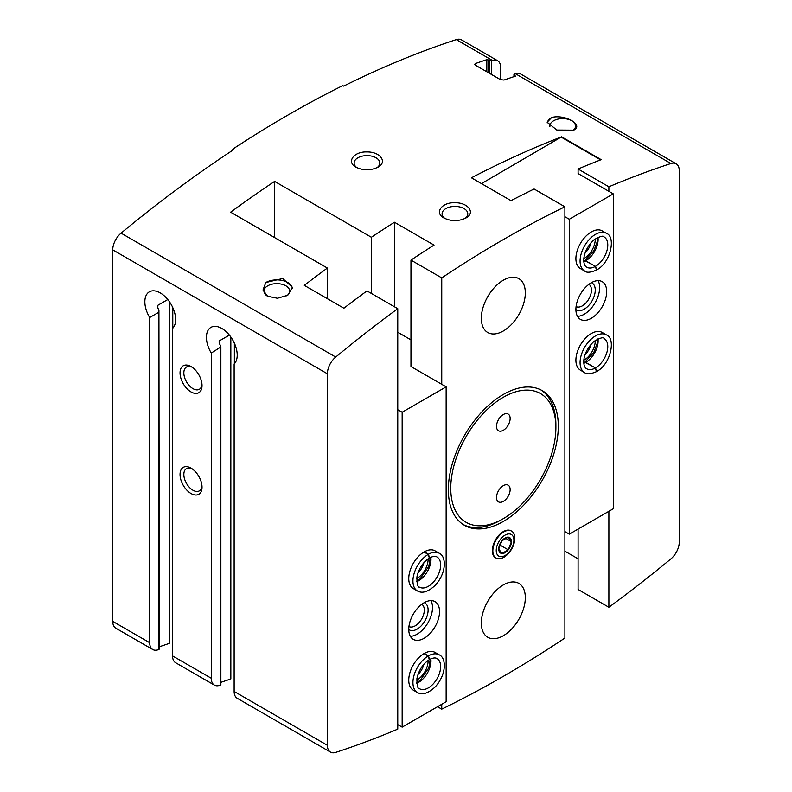<?xml version="1.0" encoding="UTF-8"?>
<svg xmlns="http://www.w3.org/2000/svg" width="792" height="792" viewBox="0 0 792 792"><rect width="100%" height="100%" fill="white"/><g stroke="black" fill="none" stroke-linecap="round" stroke-linejoin="round"><path stroke-width="1.19" d="M330.482 752.123A14.929 8.623 120 0 0 335.709 752.4A1119.65 646.43 120 0 0 397.762 729.135L397.762 308.682A1119.65 646.43 120 0 0 335.709 357.063A14.929 8.623 120 0 0 327.383 373.784L327.383 745.292A14.929 8.623 120 0 0 330.482 752.123L237.234 698.287A14.929 8.623 -60 0 1 234.135 691.456L234.135 364.003A21.77 12.573 -120 0 0 231.907 338.62A21.77 12.573 -120 0 0 210.939 327.373A21.77 12.573 -120 0 0 211.266 353.074L211.266 678.249A14.929 8.623 120 0 0 214.355 685.09A14.929 8.623 120 0 0 219.592 685.357A1119.65 646.43 120 0 0 220.503 685.06L220.503 684.258M220.869 684.704L220.869 346.936L211.266 353.074M220.503 685.06L220.503 345.678A21.77 12.573 60 0 1 219.404 343.471L219.037 341.926M229.373 335.095L219.404 340.847L219.037 341.867M220.869 682.338A1119.65 646.43 120 0 0 230.838 678.942L230.838 337.026M167.795 299.544L157.826 305.296L157.826 307.92A21.77 12.573 60 0 0 158.925 310.127L159.291 649.153M159.291 646.787A1119.65 646.43 120 0 0 169.26 643.381L169.26 301.475M158.925 648.707L158.925 649.509A1119.65 646.43 120 0 1 158.014 649.806A14.929 8.623 120 0 1 152.787 649.539L115.84 628.204A14.929 8.623 120 0 1 112.741 621.373L112.741 249.856A14.929 8.623 120 0 1 121.067 233.145A1119.65 646.43 120 0 1 233.699 149.599L232.818 149.094L232.818 150.173M214.355 685.09L175.656 662.736A14.929 8.623 -60 0 1 172.557 655.905L172.557 328.452A21.77 12.573 -120 0 0 170.329 303.069A21.77 12.573 -120 0 0 149.361 291.822A21.77 12.573 -120 0 0 149.688 317.523L149.688 642.698A14.929 8.623 120 0 0 152.787 649.539M158.925 649.509L158.925 312.187L149.688 317.523M608.88 511.286L608.88 607.246A1119.65 646.43 120 0 0 670.933 558.855A14.929 8.623 120 0 0 679.259 542.144L679.259 170.626A14.929 8.623 120 0 0 676.16 163.795A14.929 8.623 120 0 0 670.933 163.518A1119.65 646.43 120 0 0 608.88 186.783L578.091 169.013A1119.65 646.43 -60 0 1 601.187 159.667L561.597 136.818A1119.65 646.43 120 0 0 471.428 177.804L511.018 200.653A1119.65 646.43 -60 0 1 534.105 189.011L564.894 206.791A1119.65 646.43 120 0 0 441.748 277.893L410.959 260.113A1119.65 646.43 -60 0 1 434.046 245.094L394.465 222.245A1119.65 646.43 120 0 0 371.369 237.263L274.606 181.398A1119.65 646.43 120 0 0 230.62 212.187L327.383 268.052A1119.65 646.43 120 0 0 304.296 285.368L343.877 308.227A1119.65 646.43 -60 0 1 366.973 290.902L397.762 308.682M608.88 607.246L578.091 589.466L578.091 529.066M578.091 558.815L564.894 551.202M441.748 704.286L441.748 709.137A1119.65 646.43 120 0 0 564.894 638.035L564.894 206.791M441.748 709.137L437.54 706.712M191.03 391.931A15.553 8.979 -120 0 0 202.029 385.585A15.553 8.979 -120 0 0 191.03 366.538A15.553 8.979 -120 0 0 180.041 372.893A15.553 8.979 -120 0 0 191.03 391.931M191.03 493.515A15.553 8.979 -120 0 0 202.029 487.159A15.553 8.979 -120 0 0 191.03 468.122A15.553 8.979 -120 0 0 180.041 474.467A15.553 8.979 -120 0 0 191.03 493.515M454.945 202.732C441.609 202.178 434.125 212.88 444.015 218.028C451.311 221.473 458.618 221.463 465.934 217.988C475.754 212.85 468.161 202.505 454.945 202.732M265.805 282.526L263.013 289.961L267.557 296.238L277.408 298.267L287.803 295.228L292.357 287.278L282.695 278.517L265.805 282.526A15.553 8.979 0 0 1 282.17 280.447A15.553 8.979 0 0 1 292.307 288.149M573.695 130.165C584.298 125.067 565.052 113.959 551.707 117.473L547.153 122.216L556.816 130.046L573.695 130.165M366.973 151.945C353.638 151.391 346.153 162.093 356.053 167.241C363.35 170.686 370.656 170.676 377.962 167.201C387.793 162.063 380.2 151.718 366.973 151.945M676.16 163.795L520.463 73.904A14.929 8.623 120 0 0 515.236 73.626A1119.65 646.43 120 0 0 514.315 73.923L514.315 74.725L514.315 73.923M475.388 65.182L475.388 63.548L474.695 64.281L475.388 65.182L500.465 79.655L503.979 80.051A1119.65 646.43 120 0 1 515.414 76.161L514.315 74.725L514.315 76.527M475.388 63.548A1119.65 646.43 -60 0 1 486.823 59.657L491.446 60.727A1119.65 646.43 -60 0 1 492.357 60.42A14.929 8.623 -60 0 1 497.594 60.697A14.929 8.623 -60 0 1 500.683 67.528L500.683 79.764M497.594 60.697L461.518 39.877A14.929 8.623 120 0 0 456.291 39.6A1119.65 646.43 120 0 0 343.659 86.11L342.778 85.605A1119.65 646.43 120 0 0 232.818 149.094M394.465 222.245L394.465 306.771M371.369 237.263L371.369 293.446M327.383 268.052L327.383 298.703M495.802 557.914A15.553 8.979 -60 0 1 492.327 550.648A15.553 8.979 -60 0 1 503.316 531.6A15.553 8.979 -60 0 1 511.345 530.986M441.748 277.893L441.748 384.318M503.316 330.987A31.106 17.959 -60 0 1 487.773 332.531A31.106 17.959 -60 0 1 487.773 296.614A31.106 17.959 -60 0 1 518.869 278.665A31.106 17.959 -60 0 1 523.641 303.583A31.106 17.959 -60 0 1 503.316 330.987M503.316 635.719A31.106 17.959 -60 0 1 487.773 637.263A31.106 17.959 -60 0 1 487.773 601.346A31.106 17.959 -60 0 1 518.869 583.387A31.106 17.959 -60 0 1 523.641 608.315A31.106 17.959 -60 0 1 503.316 635.719M503.316 394.475A77.755 44.887 120 0 0 452.529 462.993A77.755 44.887 120 0 0 464.449 525.294A77.755 44.887 120 0 0 503.316 521.443A77.755 44.887 120 0 0 554.113 452.925A77.755 44.887 120 0 0 542.193 390.624A77.755 44.887 120 0 0 503.316 394.475M608.88 186.783L608.88 191.317M561.597 136.818L481.496 183.605M578.091 169.013L578.091 173.547L613.285 193.862L613.285 508.751L569.299 534.145L564.894 531.6M410.959 260.113L410.959 366.538L446.143 386.852L402.158 412.246L397.762 409.712M573.121 130.363A12.86 7.425 0 0 0 575.556 126.017A12.86 7.425 0 0 0 562.696 118.592A12.86 7.425 0 0 0 549.846 126.017A12.86 7.425 0 0 0 549.896 126.7M551.707 117.473A15.553 8.979 0 0 0 547.222 122.928M286.694 295.822A12.86 7.425 0 0 0 289.664 291.08A12.86 7.425 0 0 0 276.804 283.655A12.86 7.425 0 0 0 263.944 291.08A12.86 7.425 0 0 0 267.637 296.277M357.043 167.765A12.86 7.425 180 0 1 354.113 163.053A12.86 7.425 180 0 1 366.973 155.628A12.86 7.425 180 0 1 376.061 157.796A12.86 7.425 180 0 1 379.823 163.053A12.86 7.425 180 0 1 376.933 167.746M445.005 218.552A12.86 7.425 180 0 1 442.084 213.84A12.86 7.425 180 0 1 454.945 206.415A12.86 7.425 180 0 1 464.033 208.583A12.86 7.425 180 0 1 467.795 213.84A12.86 7.425 180 0 1 464.894 218.533M192.03 468.745A12.86 7.425 -120 0 0 186.506 468.577A12.86 7.425 -120 0 0 184.536 478.883A12.86 7.425 -120 0 0 192.941 490.218A12.86 7.425 -120 0 0 199.366 490.852A12.86 7.425 -120 0 0 201.99 485.981M192.03 367.171A12.86 7.425 -120 0 0 186.506 367.003A12.86 7.425 -120 0 0 184.536 377.309A12.86 7.425 -120 0 0 192.941 388.634A12.86 7.425 -120 0 0 199.366 389.278A12.86 7.425 -120 0 0 201.99 384.407M500.9 520.047L503.326 518.651A74.329 42.916 -60 0 1 503.316 518.651A74.329 42.916 -60 0 1 450.757 488.308A74.329 42.916 -60 0 1 503.316 397.267A74.329 42.916 -60 0 1 555.885 427.611A74.329 42.916 -60 0 1 503.326 518.651L500.9 520.047A77.755 44.887 -60 0 1 463.251 524.571M540.966 389.961A77.755 44.887 -60 0 1 555.885 424.819L555.885 427.611M503.316 430.284A9.643 5.564 -60 0 1 498.505 430.759A9.643 5.564 -60 0 1 498.505 419.621A9.643 5.564 -60 0 1 508.137 414.058A9.643 5.564 -60 0 1 509.622 421.79A9.643 5.564 -60 0 1 503.316 430.284M503.316 501.385A9.643 5.564 -60 0 1 498.505 501.861A9.643 5.564 -60 0 1 498.505 490.733A9.643 5.564 -60 0 1 508.137 485.159A9.643 5.564 -60 0 1 509.622 492.891A9.643 5.564 -60 0 1 503.316 501.385M274.606 181.398L274.606 237.58M600.623 159.885L561.597 137.363M564.894 216.721L569.299 219.255L569.299 534.145M606.682 291.634A21.77 12.573 120 0 0 602.177 281.665A21.77 12.573 120 0 0 580.407 294.228A21.77 12.573 120 0 0 580.407 319.374A21.77 12.573 120 0 0 597.178 313.543A21.77 12.573 120 0 0 606.682 291.634M584.585 372.577A21.77 12.573 120 0 1 584.585 347.431A21.77 12.573 120 0 1 606.355 334.868L602.177 332.452A21.77 12.573 120 0 0 580.407 345.025A21.77 12.573 120 0 0 580.407 370.161L584.585 372.577C586.526 374.477 590.476 374.18 596.426 371.676M584.585 270.993A21.77 12.573 120 0 1 584.585 245.857A21.77 12.573 120 0 1 606.355 233.284L602.177 230.878A21.77 12.573 120 0 0 580.407 243.441A21.77 12.573 120 0 0 580.407 268.587L584.585 270.993C586.526 272.903 590.476 272.606 596.426 270.102M569.299 219.255L613.285 193.862M585.08 252.995A12.86 7.425 120 0 0 591.02 242.718M583.862 258.578A15.553 8.979 120 0 0 595.247 239.313A15.553 8.979 120 0 0 595.237 238.867M585.08 354.578A12.86 7.425 120 0 0 591.02 344.292M583.862 360.162A15.553 8.979 120 0 0 595.247 340.897A15.553 8.979 120 0 0 595.237 340.451M576.071 306.573A12.86 7.425 120 0 0 585.932 302.94A12.86 7.425 120 0 0 591.436 290.11A12.86 7.425 120 0 0 588.931 284.318M575.893 309.533A15.553 8.979 120 0 0 588.06 306.167A15.553 8.979 120 0 0 595.247 290.11A15.553 8.979 120 0 0 591.396 282.675M577.467 316.325A21.77 12.573 120 0 0 599.643 287.565A21.77 12.573 120 0 0 598.069 280.645M584.773 260.677L595.515 266.34L596.673 269.904C610.721 262.815 616.196 236.64 606.355 233.284M583.872 261.707A17.414 10.058 120 0 0 585.743 260.806L583.823 261.142M585.743 260.806L595.426 266.389L596.406 270.062M584.773 362.251L595.515 367.914L596.673 371.478C610.721 364.389 616.196 338.224 606.355 334.868M583.872 363.29A17.414 10.058 120 0 0 585.743 362.38L584.664 362.32M585.743 362.38L595.426 367.963L596.406 371.636M397.762 332.264L410.959 339.877M402.158 412.246L402.158 727.135L446.143 701.742L446.143 386.852M408.751 629.373A21.77 12.573 120 0 0 413.266 639.342A21.77 12.573 120 0 0 435.036 626.769A21.77 12.573 120 0 0 435.036 601.633A21.77 12.573 120 0 0 418.255 607.464A21.77 12.573 120 0 0 408.751 629.373M439.213 553.252L435.036 550.836A21.77 12.573 120 0 0 418.255 556.677A21.77 12.573 120 0 0 408.751 578.586A21.77 12.573 120 0 0 413.266 588.545L417.443 590.961C422.294 593.733 428.254 591.822 435.313 585.219C447.034 572.289 446.153 556.063 439.213 553.252A21.77 12.573 120 0 0 428.482 554.242L429.462 557.914M439.213 654.826L435.036 652.42A21.77 12.573 120 0 0 418.255 658.251A21.77 12.573 120 0 0 408.751 680.16A21.77 12.573 120 0 0 413.266 690.129L417.443 692.535C422.294 695.317 428.254 693.396 435.313 686.793C447.034 673.863 446.153 657.637 439.213 654.826A21.77 12.573 120 0 0 428.482 655.826L429.462 659.498M402.158 727.135L397.762 724.601M417.948 674.537A12.86 7.425 120 0 0 423.878 664.26M416.721 680.12A15.553 8.979 120 0 0 428.106 660.409M417.948 572.962A12.86 7.425 120 0 0 423.878 562.686M416.721 578.546A15.553 8.979 120 0 0 428.106 558.835M408.939 626.541A12.86 7.425 120 0 0 421.641 619.037A12.86 7.425 120 0 0 421.79 604.276M408.751 629.501A15.553 8.979 120 0 0 424.888 620.908A15.553 8.979 120 0 0 424.255 602.643M410.325 636.293A21.77 12.573 120 0 0 427.997 622.71A21.77 12.573 120 0 0 430.927 600.613M423.997 653.588L428.175 655.994A21.77 12.573 120 0 0 414.077 675.19A21.77 12.573 120 0 0 417.443 692.535M424.304 653.41L428.482 655.826M429.333 659.568L428.175 655.994M423.997 552.004L428.175 554.42A21.77 12.573 120 0 0 414.077 573.616A21.77 12.573 120 0 0 417.443 590.961M424.304 551.836L428.482 554.242M429.333 557.994L428.175 554.42M508.256 549.836A8.979 5.188 120 0 0 511.424 541.649A8.979 5.188 120 0 0 508.256 537.134A8.979 5.188 120 0 0 501.91 540.797A8.979 5.188 120 0 0 498.732 548.985A8.979 5.188 120 0 0 501.91 553.499A8.979 5.188 120 0 0 508.256 549.836L511.424 541.649L508.256 537.134L501.91 540.797L498.732 548.985L501.91 553.499L508.256 549.836L499.762 544.926M503.831 557.291A15.553 8.979 120 0 0 513.998 543.589A15.553 8.979 120 0 0 511.612 531.135A15.553 8.979 120 0 0 496.059 540.104A15.553 8.979 120 0 0 496.059 558.063A15.553 8.979 120 0 0 503.831 557.291M505.078 555.519A12.504 7.217 120 0 0 512.731 535.798A12.504 7.217 120 0 0 497.425 544.629A12.504 7.217 120 0 0 505.078 555.519M505.474 538.213L511.424 541.649M219.404 340.847L219.404 343.471M234.363 343.144L234.363 363.785M172.785 307.593L172.785 328.235M157.826 305.296L157.826 307.92M327.383 745.292L234.135 691.456M327.383 373.784L112.741 249.856M149.688 642.698L112.741 621.373M211.266 678.249L172.557 655.905M670.933 163.518L515.236 73.626M492.357 60.42L456.291 39.6M335.709 357.063L121.067 233.145M489.684 73.428L489.684 60.509M491.446 74.448L491.446 60.727M488.585 72.795L488.585 59.865M486.823 71.775L486.823 59.657M585.832 260.746A17.414 10.058 120 0 0 597.96 237.313M595.515 266.34A17.414 10.058 120 0 0 606.85 250.985A17.414 10.058 120 0 0 604.177 237.055C603.563 235.293 600.158 236.224 593.951 239.857C581.417 251.688 582.338 265.409 586.763 267.221A17.414 10.058 120 0 0 595.426 266.389M585.832 362.33A17.414 10.058 120 0 0 597.96 338.887M595.515 367.914A17.414 10.058 120 0 0 606.85 352.559A17.414 10.058 120 0 0 604.177 338.639C603.563 336.867 600.158 337.798 593.951 341.431C581.417 353.262 582.338 366.983 586.763 368.805A17.414 10.058 120 0 0 595.426 367.963M416.731 683.248A17.414 10.058 120 0 0 430.818 658.855M429.363 659.607C422.928 663.854 418.78 670.161 416.929 678.516C416.889 685.704 417.79 689.119 419.621 688.763A17.414 10.058 120 0 0 437.036 678.714A17.414 10.058 120 0 0 437.036 658.597C435.422 657.489 432.907 657.806 429.482 659.538M416.731 581.674A17.414 10.058 120 0 0 430.818 557.281M429.363 558.023C422.928 562.28 418.78 568.587 416.929 576.932C416.889 584.12 417.79 587.545 419.621 587.189A17.414 10.058 120 0 0 437.036 577.13A17.414 10.058 120 0 0 437.036 557.024C435.422 555.915 432.907 556.222 429.482 557.954M513.949 76.646L513.949 74.28M584.763 260.627L593.752 251.024L597.168 241.857L597.435 237.56M584.763 362.211L593.752 352.608L597.168 343.431L597.435 339.134M583.823 362.716L584.644 362.281M416.681 682.684L420.166 680.387L428.818 667.864L430.294 659.102M416.681 581.11L420.166 578.803L428.818 566.29L430.294 557.519M495.545 557.766L496.059 558.063M511.097 530.838L511.612 531.135"/></g></svg>
